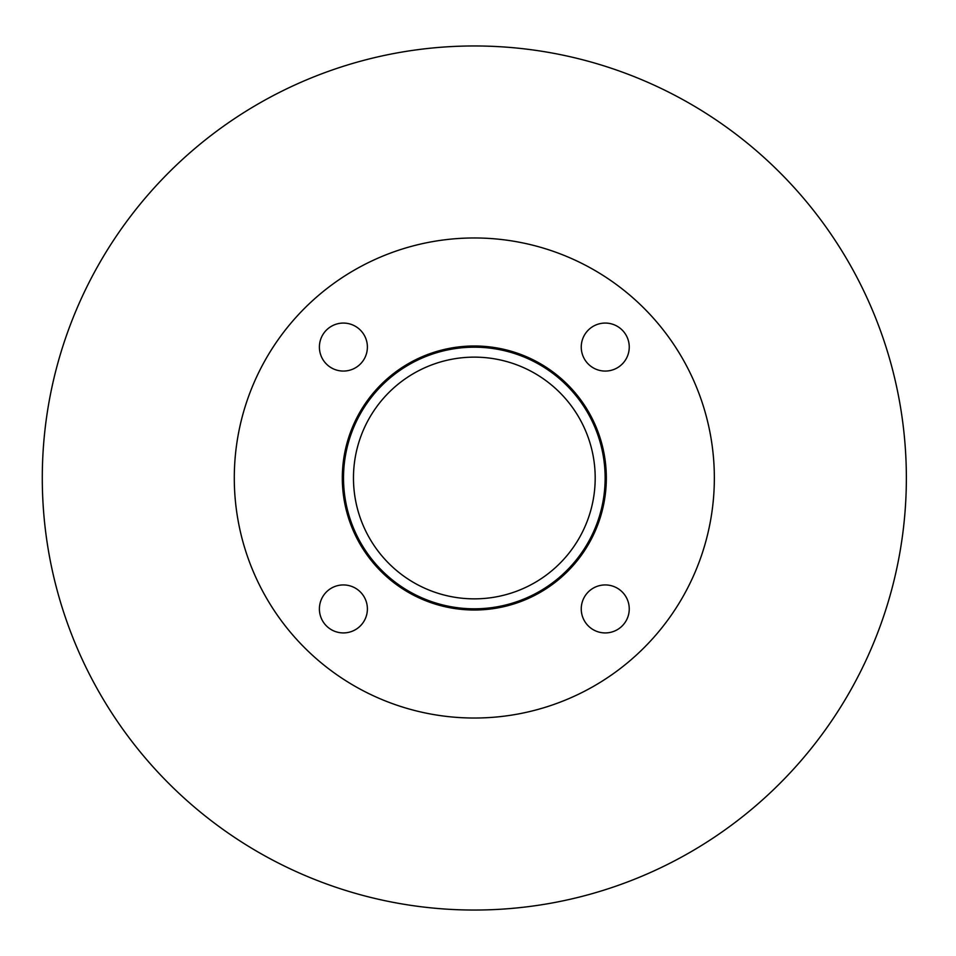 <?xml version="1.0" encoding="UTF-8"?>
<svg xmlns="http://www.w3.org/2000/svg" width="956" height="956" viewBox="0 0 956 956"><rect width="100%" height="100%" fill="white"/><g stroke="black" fill="none" stroke-linecap="round" stroke-linejoin="round"><path stroke-width="1.43" d="M595.194 478A120.874 120.874 0 0 1 413.888 582.67A120.874 120.874 0 0 1 413.888 373.33A120.874 120.874 0 0 1 595.194 478M605.136 478A130.817 130.817 0 0 1 408.917 591.286A130.817 130.817 0 0 1 408.917 364.714A130.817 130.817 0 0 1 605.136 478M606.331 478A132.012 132.012 0 0 1 408.32 592.326A132.012 132.012 0 0 1 408.32 363.674A132.012 132.012 0 0 1 606.331 478M367.391 347.076A24.008 24.008 0 0 1 331.397 367.857A24.008 24.008 0 0 1 331.397 326.283A24.008 24.008 0 0 1 367.391 347.076M367.391 608.924A24.008 24.008 0 0 1 331.397 629.717A24.008 24.008 0 0 1 331.397 588.143A24.008 24.008 0 0 1 367.391 608.924M629.251 608.924A24.008 24.008 0 0 1 593.246 629.717A24.008 24.008 0 0 1 593.246 588.143A24.008 24.008 0 0 1 629.251 608.924M629.251 347.076A24.008 24.008 0 0 1 593.246 367.857A24.008 24.008 0 0 1 593.246 326.283A24.008 24.008 0 0 1 629.251 347.076M714.347 478A240.028 240.028 0 0 1 354.306 685.87A240.028 240.028 0 0 1 354.306 270.13A240.028 240.028 0 0 1 714.347 478M906.36 478A432.04 432.04 0 0 1 258.299 852.155A432.04 432.04 0 0 1 258.299 103.846A432.04 432.04 0 0 1 906.36 478"/></g></svg>
